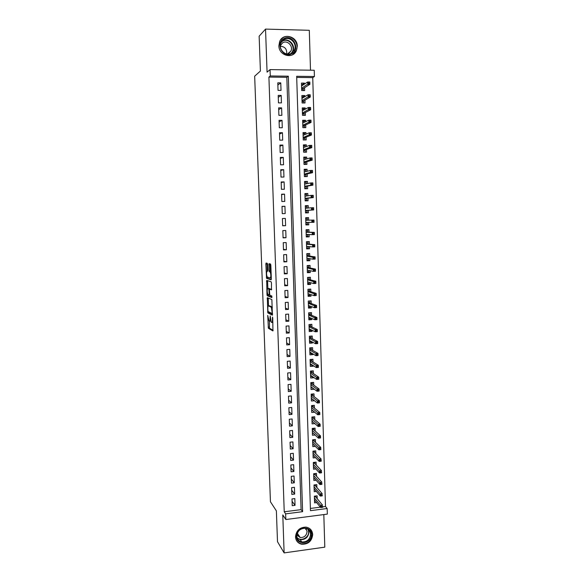 <?xml version="1.0" encoding="UTF-8"?>
<svg xmlns="http://www.w3.org/2000/svg" width="582" height="582" viewBox="0 0 582 582"><rect width="100%" height="100%" fill="white"/><g stroke="black" fill="none" stroke-linecap="round" stroke-linejoin="round"><path stroke-width="0.87" d="M269.044 321.038L267.727 315.386L268.397 328.284L272.943 330.947L272.732 317.954L272.522 317.066L272.427 319.322C272.456 321.49 272.231 322.544 271.743 322.493L271.205 322.144L270.201 315.902L270.077 318.099C270.106 320.238 269.881 321.286 269.408 321.235L269.502 328.204L273.162 330.343M278.873 45.789C278.778 55.574 292.731 59.466 296.347 50.75L297.286 46.196C297.446 36.288 283.092 32.417 279.658 41.533L278.873 45.789M295.51 536.902C295.86 540.809 297.882 543.246 301.585 544.221C308.162 544.461 311.865 541.238 312.694 534.56C312.294 530.377 310.068 527.896 306.001 527.117C299.708 527.27 296.209 530.537 295.51 536.902M267.582 264.483L267.291 263.297L266.061 263.028L265.858 264.09L266.563 278.385L271.11 279.811L271.328 278.749L270.841 265.217L270.543 264.01L269 263.675L268.993 270.485L269.226 271.634L270.223 272.027C271.016 274.668 271.03 276.654 270.266 277.978L267.153 276.967C266.381 274.398 266.367 272.449 267.094 271.103L267.582 271.234L267.785 270.172L267.582 264.483M270.274 75.966L270.048 69.607L314.229 70.255L314.418 76.518L296.667 76.293L310.468 510.669L327.164 508.523L327.331 514.11L285.835 519.53L285.638 513.862L302.611 511.68L288.316 76.191L270.274 75.966L268.906 77.086L284.234 511.789L285.638 513.862M285.835 519.53L282.779 514.917L284.125 552.9L277.498 541.697L276.377 510.88L270.441 501.757L254.669 76.191L260.409 71.04L259.143 36.2L265.538 29.1L267.065 72.168L270.048 69.607M267.32 297.671L267.829 312.898L272.383 315.189L271.874 299.585L267.32 297.671M266.971 294.521L266.694 280.386L271.183 281.812L271.481 283.041L271.474 289.858L269.619 289.189L269.415 290.222L269.786 295.169L271.809 296.012L271.823 297.577L267.196 295.685L266.971 294.521L267.938 294.47M310.497 70.196L309.297 30.3L265.538 29.1M284.125 552.9L324.8 547.153L323.818 514.568M304.451 84.092L304.415 83.117L302.182 84.594M304.415 83.117L301.483 83.088L301.716 90.552L304.648 90.581L304.561 87.707M304.837 96.663L304.801 95.543L302.473 96.932M304.801 95.543L301.869 95.521L302.102 102.963L305.033 102.978L304.946 100.14M305.223 109.198L305.179 107.925L302.742 109.241M305.179 107.925L302.254 107.917L302.487 115.338L305.412 115.338L305.324 112.537M305.608 121.682L305.565 120.27L302.975 121.514M305.565 120.27L302.64 120.27L302.873 127.669L305.79 127.654L305.703 124.89M305.987 134.136L305.943 132.572L303.171 133.751M305.943 132.572L303.026 132.587L303.251 139.964L306.168 139.935L306.081 137.199M306.372 146.548L306.321 144.838L303.44 145.893M306.321 144.838L303.404 144.867L303.637 152.215L306.547 152.178L306.459 149.479M306.75 158.922L306.699 157.067L303.819 157.962M306.699 157.067L303.789 157.104L304.015 164.43L306.925 164.386L306.838 161.716M307.136 171.254L307.07 169.26L304.19 169.988M307.07 169.26L304.168 169.311L304.401 176.608L307.296 176.557L307.216 173.916M307.514 183.548L307.449 181.409L304.561 181.977M307.449 181.409L304.546 181.475L304.779 188.75L307.667 188.684L307.587 186.08M307.893 195.807L307.82 193.522L304.939 193.93M307.82 193.522L304.924 193.595L305.15 200.855L308.045 200.775L307.965 198.2M308.264 208.021L308.191 205.599L305.31 205.846M308.191 205.599L305.303 205.686L305.528 212.925L308.416 212.83L308.336 210.291M308.707 222.389L308.787 224.848L305.899 224.841M308.642 220.171L308.562 217.639L305.681 217.741L305.906 224.95L308.787 224.848M309.086 234.524L309.151 236.83L306.27 236.663M309.013 232.189L308.933 229.643L306.052 229.752L306.278 236.939L309.151 236.83M309.457 246.623L309.522 248.769L306.634 248.449M309.377 244.171L309.304 241.61L306.43 241.726L306.649 248.892L309.522 248.769M309.828 258.684L309.886 260.678L307.005 260.198M309.748 256.116L309.668 253.541L306.801 253.665L307.02 260.816L309.886 260.678M310.199 270.703L310.257 272.551L307.369 271.918M310.111 268.026L310.031 265.428L307.172 265.567L307.391 272.696L310.257 272.551M310.562 282.692L310.621 284.38L307.733 283.594M310.482 279.891L310.402 277.287L307.543 277.439L307.762 284.54L310.621 284.38M310.933 294.637L310.984 296.18L308.14 295.256M310.846 291.728L310.766 289.101L307.907 289.269L308.133 296.347L310.984 296.18M311.297 306.547L311.341 307.936L308.7 306.94M311.21 303.528L311.13 300.887L308.278 301.061L308.496 308.118L311.341 307.936M311.668 318.419L311.705 319.663L309.217 318.594M311.566 315.291L311.486 312.636L308.642 312.818L308.86 319.853L311.705 319.663M312.032 330.256L312.068 331.354L309.697 330.212M311.93 327.011L311.85 324.341L309.006 324.538L309.224 331.551L312.068 331.354M312.396 342.056L312.425 343.009L310.155 341.801M312.294 338.702L312.207 336.018L309.369 336.221L309.588 343.22L312.425 343.009M312.76 353.82L312.781 354.627L310.592 353.347M312.65 350.357L312.57 347.658L309.733 347.876L309.951 354.845L312.781 354.627M313.116 365.547L313.138 366.209L311.021 364.863M313.007 361.975L312.927 359.261L310.097 359.487L310.315 366.442L313.138 366.209M313.48 377.238L313.494 377.762L311.435 376.343M313.363 373.564L313.283 370.836L310.461 371.069L310.679 378.002L313.494 377.762M313.836 388.9L311.843 387.794M313.72 385.109L313.64 382.367L310.817 382.614L311.035 389.525L313.851 389.271M314.193 400.518L312.236 399.208M314.076 396.626L313.989 393.868L311.181 394.123L311.392 401.013L314.2 400.751M314.549 412.1L312.629 410.586M314.425 408.106L314.345 405.334L311.537 405.596L311.748 412.463L314.556 412.194M314.782 419.549L314.695 416.763L311.894 417.039L312.105 423.885L314.862 423.609M315.131 430.956L315.044 428.156L312.25 428.447L312.461 435.271L315.08 434.994M315.48 442.335L315.4 439.519L312.599 439.817L312.818 446.62L315.32 446.35M315.83 453.676L315.742 450.846L312.956 451.152L313.167 457.939L315.56 457.67M316.179 464.982L316.091 462.137L313.305 462.457L313.516 469.223L315.815 468.954M316.528 476.258L316.441 473.399L313.662 473.726L313.873 480.47L316.077 480.208M316.877 487.498L316.783 484.624L314.011 484.959L314.222 491.688L316.346 491.426M292.004 498.941L292.229 505.693L295.045 505.336L294.812 498.592L292.004 498.941M291.618 487.658L291.851 494.431L294.659 494.082L294.434 487.316L291.618 487.658M291.233 476.345L291.466 483.14L294.281 482.798L294.048 476.018L291.233 476.345M290.84 464.996L291.073 471.813L293.895 471.485L293.67 464.676L290.84 464.996M290.454 453.618L290.687 460.449L293.517 460.129L293.284 453.305L290.454 453.618M290.062 442.196L290.294 449.049L293.132 448.744L292.899 441.898L290.062 442.196M289.669 430.745L289.909 437.62L292.746 437.329L292.513 430.454L289.669 430.745M289.276 419.258L289.516 426.155L292.36 425.871L292.128 418.982L289.276 419.258M288.883 407.742L289.123 414.653L291.968 414.384L291.735 407.473L288.883 407.742M288.49 396.182L288.73 403.122L291.582 402.853L291.342 395.927L288.49 396.182M288.097 384.593L288.33 391.555L291.189 391.293L290.956 384.346L288.097 384.593M287.697 372.967L287.937 379.944L290.796 379.704L290.563 372.727L287.697 372.967M287.297 361.306L287.537 368.304L290.403 368.071L290.171 361.073L287.297 361.306M286.897 349.607L287.137 356.628L290.011 356.402L289.771 349.389L286.897 349.607M286.497 337.873L286.737 344.915L289.61 344.704L289.378 337.662L286.497 337.873M286.097 326.102L286.337 333.166L289.218 332.962L288.978 325.905L286.097 326.102M285.689 314.295L285.937 321.38L288.817 321.191L288.577 314.105L285.689 314.295M285.289 302.451L285.529 309.559L288.417 309.377L288.177 302.276L285.289 302.451M284.882 290.571L285.122 297.7L288.017 297.533L287.777 290.403L284.882 290.571M284.474 278.654L284.722 285.806L287.617 285.646L287.377 278.502L284.474 278.654M284.067 266.702L284.314 273.875L287.217 273.729L286.97 266.556L284.067 266.702M283.66 254.712L283.9 261.907L286.81 261.769L286.57 254.581L283.66 254.712M283.245 242.679L283.492 249.904L286.402 249.78L286.162 242.563L283.245 242.679M282.83 230.618L283.078 237.863L286.002 237.747L285.755 230.508L282.83 230.618M282.423 218.512L282.67 225.78L285.595 225.678L285.347 218.417L282.423 218.512M282.001 206.37L282.255 213.659L285.18 213.572L284.933 206.29L282.001 206.37M281.586 194.192L281.841 201.503L284.773 201.423L284.525 194.119L281.586 194.192M281.171 181.977L281.419 189.31L284.358 189.245L284.111 181.911L281.171 181.977M280.75 169.726L281.004 177.081L283.951 177.023L283.696 169.668L280.75 169.726M280.335 157.431L280.582 164.808L283.536 164.764L283.281 157.387L280.335 157.431M279.913 145.093L280.16 152.499L283.114 152.462L282.867 145.064L279.913 145.093M279.491 132.725L279.738 140.153L282.699 140.131L282.452 132.711L279.491 132.725M279.062 120.314L279.316 127.764L282.285 127.749L282.03 120.307L279.062 120.314M278.64 107.866L278.894 115.338L281.863 115.338L281.608 107.874L278.64 107.866M278.211 95.375L278.465 102.876L281.441 102.883L281.186 95.39L278.211 95.375M284.234 511.789L301.09 509.636L286.824 77.304L268.906 77.086M281.019 90.392L280.764 82.877L277.781 82.848L278.043 90.37L281.019 90.392M322.617 506.878L325.491 506.507L312.738 77.624L296.704 77.428M310.395 508.442L320.34 507.169M317.219 498.701L317.132 495.82L314.36 496.162L314.571 502.87L316.623 502.608M312.738 77.624L314.418 76.518M325.491 506.507L327.164 508.523M301.09 509.636L302.611 511.68M286.824 77.304L288.316 76.191M295.045 505.336L292.084 501.277M294.659 494.082L291.706 490.19M294.281 482.798L291.32 479.059M293.895 471.485L290.942 467.899M293.517 460.129L290.556 456.71M293.132 448.744L290.178 445.485M292.746 437.329L289.792 434.223M292.36 425.871L289.407 422.932M291.968 414.384L289.021 411.605M291.582 402.853L288.628 400.241M291.189 391.293L288.243 388.849M290.796 379.704L287.85 377.42M290.403 368.071L287.457 365.954M290.011 356.402L287.064 354.46M289.61 344.704L286.671 342.929M289.218 332.962L286.279 331.362M288.817 321.191L285.878 319.758M288.417 309.377L285.478 308.118M288.017 297.533L285.085 296.449M287.617 285.646L284.685 284.736M287.217 273.729L284.278 272.994M286.81 261.769L283.878 261.209M286.402 249.78L283.478 249.394M286.002 237.747L283.07 237.543M285.595 225.678L282.663 225.656M284.933 206.29L282.008 206.559M284.525 194.119L281.601 194.57M284.111 181.911L281.193 182.552M283.696 169.668L280.779 170.49M283.281 157.387L280.364 158.399M282.867 145.064L279.949 146.264M282.452 132.711L279.535 134.093M282.03 120.307L279.12 121.885M281.608 107.874L278.698 109.634M281.186 95.39L278.276 97.354M280.764 82.877L277.861 85.03M269.619 321.22L270.79 321.089M272.871 322.421L271.954 322.479M268.709 311.836L268.986 312.876L272.587 314.658M268.244 298.049L268.491 305.885L271.358 307.274L272.194 312.76L272.041 313.465L268.055 311.501L267.836 309.071C267.8 306.947 268.018 305.885 268.491 305.885L269.604 305.819L272.318 307.049L271.19 307.121M267.858 288.505L267.596 281.361L266.491 281.426M267.625 280.684L267.596 281.361M271.663 289.45L270.703 289.13M271.976 297.111L268.36 295.663L267.254 295.729M267.742 288.512C267.007 289.8 267.029 291.749 267.815 294.347L268.993 294.885L269.197 293.859L268.833 288.934L267.742 288.512L268.738 288.454M270.07 289.167L268.775 288.883M268.855 288.446L269.895 288.817M268.076 294.528L268.36 295.663M269.968 263.886L270.121 270.426L270.354 271.576L271.074 271.801M267.444 277.141L267.735 278.378L271.292 279.462M267.014 263.239L267.225 271.096M314.498 500.542L314.898 500.491M315.866 495.973L315.902 497.115M314.367 496.381L315.873 496.191L315.611 496.759L314.382 496.919M321.46 507.489L322.595 507.344L322.566 506.195L321.424 506.34L321.46 507.489L320.58 507.468L320.522 505.409L322.559 505.147L315.611 496.759M321.424 506.34L314.418 497.966M320.58 507.468L314.476 499.974M322.566 506.195L322.595 507.344M311.297 534.363C311.974 543.814 296.427 545.996 296.442 536.393C295.772 526.87 311.377 524.804 311.297 534.363M296.849 536.095C297.133 539.245 298.77 541.202 301.752 541.966C306.99 542.126 309.937 539.543 310.592 534.225C310.279 530.9 308.511 528.922 305.288 528.281C300.232 528.369 297.417 530.98 296.849 536.095M300.239 529.569L299.781 529.911M305.856 528.383L307.063 531.482C306.561 535.615 304.27 537.63 300.196 537.528L296.885 535.084M296.187 539.9C297.3 541.988 299.024 543.29 301.367 543.806C307.893 544.046 311.566 540.845 312.389 534.218L310.432 529.227M296.973 535.244L298.588 535.127M305.63 529.46L305.972 528.514M292.077 53.573C283.638 59.182 274.726 43.679 283.645 38.798C292.149 33.261 300.916 48.735 292.077 53.573M283.812 39.489L280.982 42.748C277.81 49.186 285.893 57.051 291.618 53.158L294.332 50.117C297.737 43.752 289.683 35.553 283.812 39.489M280.342 45.658L282.67 42.799C287.239 39.736 293.524 46.094 290.891 51.063L288.759 53.449L287.224 54.075M292.484 54.788L296.049 50.925C300.312 43.032 290.323 32.818 283.012 37.699L280.459 40.056M280.342 46.24C284.954 46.589 287.064 49.164 286.679 53.981M314.149 489.426L314.607 489.367M315.524 484.777L315.56 485.97M314.018 485.25L315.531 485.068L315.269 485.635L314.033 485.781M321.111 496.01L322.253 495.864L322.217 494.715L321.082 494.86L321.111 496.01L320.238 496.01L320.173 493.943L322.217 493.689L315.269 485.635M321.082 494.86L314.069 486.792M320.238 496.01L314.127 488.807M322.217 494.715L322.253 495.864M313.8 478.273L314.316 478.215M315.175 473.544L315.211 474.796M313.669 474.09L315.189 473.908L314.92 474.468L313.691 474.614M320.762 484.493L321.904 484.355L321.868 483.198L320.733 483.336L320.762 484.493L319.889 484.515L319.824 482.442L321.868 482.194L314.92 474.468M320.733 483.336L313.72 475.589M319.889 484.515L313.778 477.604M321.868 483.198L321.904 484.355M313.451 467.091L314.033 467.026M314.826 462.283L314.869 463.585M313.32 462.894L314.84 462.719L314.578 463.272L313.342 463.418M320.413 472.94L321.555 472.802L321.526 471.646L320.384 471.784L320.413 472.94L319.533 472.984L319.474 470.903L321.526 470.663L314.578 463.272M320.384 471.784L313.371 464.341M319.533 472.984L313.429 466.371M321.526 471.646L321.555 472.802M313.101 455.873L313.756 455.801M314.476 450.985L314.52 452.338M312.971 451.661L314.491 451.494L314.229 452.047L312.985 452.178M320.064 461.351L321.206 461.22L321.177 460.064L320.027 460.187L320.064 461.351L319.183 461.417L319.118 459.329L321.177 459.096L314.229 452.047M320.027 460.187L313.014 453.072M319.183 461.417L313.08 455.102M321.177 460.064L321.206 461.22M312.752 444.626L313.487 444.546M314.127 439.65L314.171 441.061M312.621 440.399L314.142 440.239L313.88 440.785L312.636 440.916M319.714 449.726L320.857 449.602L320.82 448.438L319.678 448.562L319.714 449.726L318.834 449.813L318.769 447.718L320.828 447.5L313.88 440.785M319.678 448.562L312.665 441.76M318.834 449.813L312.723 443.797M320.82 448.438L320.857 449.602M312.403 433.343L313.225 433.255M313.771 428.287L313.822 429.749M312.265 429.101L313.793 428.949L313.531 429.487L312.287 429.611M320.471 436.776L319.322 436.9L319.358 438.071L320.507 437.948L320.478 435.86L320.537 437.955L318.478 438.173L318.412 436.078L320.478 435.86L313.531 429.487M319.322 436.9L312.308 430.418M319.358 438.071L318.478 438.173L312.374 432.462M312.047 422.023L312.971 421.935M313.422 416.887L313.465 418.407M311.916 417.774L313.443 417.621L313.174 418.152L311.93 418.276M320.122 425.086L318.972 425.202L319.009 426.373L320.158 426.257L320.122 424.183L320.187 426.293L318.121 426.497L318.056 424.394L320.122 424.183L313.174 418.152M318.972 425.202L311.952 419.04M319.009 426.373L318.121 426.497L312.017 421.092M311.697 410.674L312.723 410.572M313.065 405.45L313.116 407.029M311.559 406.411L313.094 406.265L312.825 406.789L311.574 406.905M319.765 413.351L318.616 413.467L318.652 414.639L319.802 414.529L319.773 412.478L319.838 414.588L317.765 414.791L317.699 412.674L319.773 412.478L312.825 406.789M318.616 413.467L311.596 407.633M318.652 414.639L317.765 414.791L311.661 409.684M311.341 399.288L312.498 399.179M312.709 393.985L312.76 395.614M311.203 395.011L312.738 394.872L312.469 395.389L311.225 395.505M319.409 401.587L318.259 401.696L318.296 402.875L319.445 402.766L319.416 400.729L319.482 402.846L317.408 403.042L317.343 400.925L319.416 400.729L312.469 395.389M318.259 401.696L311.239 396.182M318.296 402.875L317.408 403.042L311.305 398.248M310.984 387.867L312.279 387.75M312.352 382.483L312.403 384.164M310.846 383.574L312.381 383.443L312.119 383.96L310.868 384.069M319.06 389.78L317.903 389.882L317.939 391.068L319.089 390.966L319.06 388.951L319.125 391.075L317.052 391.257L316.986 389.132L319.06 388.951L312.119 383.96M317.903 389.882L310.883 384.702M317.939 391.068L317.052 391.257L310.948 386.775M310.628 376.416L312.09 376.292M311.996 370.938L312.054 372.684M310.49 372.109L312.032 371.978L311.763 372.487L310.504 372.596M318.703 377.936L317.539 378.038L317.576 379.224L318.732 379.122L318.71 377.129L318.769 379.26L316.695 379.442L316.63 377.311L318.71 377.129L311.763 372.487M317.539 378.038L310.526 373.193M317.576 379.224L316.695 379.442L310.592 375.266M310.264 364.921L311.807 364.718M311.639 359.37L311.697 361.167M310.133 360.607L311.676 360.484L311.406 360.986L310.148 361.087M318.339 366.063L317.183 366.158L317.219 367.344L318.376 367.249L318.347 365.278L318.412 367.409L316.332 367.584L316.266 365.445L318.347 365.278L311.406 360.986M317.183 366.158L310.162 361.64M317.219 367.344L316.332 367.584L310.228 363.721M309.908 353.398L311.443 353.056M311.275 347.76L311.334 349.615M309.777 349.069L311.319 348.953L309.791 349.549M317.983 354.147L316.819 354.234L316.855 355.427L318.019 355.34L317.99 353.383L318.056 355.529L315.968 355.689L315.902 353.543L317.99 353.383L311.043 349.447M316.819 354.234L309.806 350.051M316.855 355.427L315.968 355.689L309.871 352.139M309.551 341.845L311.079 341.365M310.919 336.112L310.977 338.026M309.413 337.502L310.955 337.385L310.686 337.88L309.428 337.967M317.627 342.194L316.463 342.281L316.499 343.475L317.656 343.387L317.634 341.452L317.699 343.606L315.611 343.758L315.546 341.605L317.634 341.452L310.686 337.88M316.463 342.281L309.442 338.433M316.499 343.475L315.611 343.758L309.508 340.528M309.188 330.249L310.73 330.139L310.715 329.63M310.555 324.436L310.621 326.407M309.049 325.891L310.599 325.789L309.064 326.357M317.263 330.205L316.099 330.285L316.135 331.485L317.299 331.405L317.27 329.485L317.336 331.645L315.248 331.791L315.182 329.63L317.27 329.485L310.33 326.269M316.099 330.285L309.078 326.778M316.135 331.485L315.248 331.791L309.144 328.881M308.824 318.623L310.373 318.514L310.352 317.859M310.191 312.716L310.257 314.746M308.686 314.251L310.235 314.149L308.7 314.709M316.899 318.172L315.735 318.252L315.771 319.46L316.935 319.38L316.914 317.481L316.979 319.642L314.877 319.787L314.811 317.619L316.914 317.481L309.966 314.629M315.735 318.252L308.715 315.088M315.771 319.46L314.877 319.787L308.78 317.197M308.46 306.954L310.01 306.86L309.988 306.059M308.278 301.112L309.828 301.018L309.893 303.055M308.322 302.575L309.879 302.48L308.336 303.026M316.535 306.11L315.364 306.183L315.4 307.391L316.572 307.318L316.55 305.441L316.615 307.609L314.513 307.74L314.447 305.572L316.55 305.441L309.602 302.953M315.364 306.183L308.351 303.36M315.4 307.391L314.513 307.74L308.416 305.477M308.096 295.256L309.653 295.169L309.624 294.216M307.914 289.392L309.471 289.305L309.529 291.327M309.107 289.196L309.471 289.305M307.958 290.862L309.515 290.767L307.973 291.313M316.172 294.005L315 294.077L315.037 295.285L316.208 295.22L316.186 293.357L316.252 295.532L314.149 295.663L314.076 293.481L316.186 293.357L309.238 291.24M315 294.077L307.98 291.597M315.037 295.285L314.149 295.663L308.045 293.721M307.733 283.521L309.289 283.434L309.253 282.343M307.543 277.643L309.107 277.556L309.166 279.564M308.416 277.388L309.107 277.556M307.594 279.113L309.151 279.025L307.609 279.556M308.074 282.03L307.682 282.052M315.808 281.863L314.636 281.928L314.673 283.143L315.844 283.078L315.822 281.237L315.888 283.427L313.778 283.543L313.713 281.353L315.822 281.237L308.875 279.491M314.636 281.928L307.616 279.797M314.673 283.143L313.778 283.543L307.682 281.928M307.361 271.75L308.926 271.67L308.882 270.426M307.18 265.85L308.736 265.778L308.802 267.764M307.565 265.552L308.736 265.778M307.223 267.327L308.787 267.247L307.238 267.764M308.002 270.244L307.318 270.274M315.437 269.684L314.265 269.742L314.302 270.965L315.473 270.906L315.451 269.08L315.517 271.277L313.407 271.379L313.342 269.19L315.451 269.08L308.511 267.705M314.265 269.742L307.245 267.96M314.302 270.965L313.407 271.379L307.311 270.099M315.473 270.906L315.517 271.277M306.998 259.943L308.555 259.87L308.511 258.481M306.809 254.028L308.373 253.956L308.431 255.927M306.801 253.737L308.373 253.956M306.86 255.505L308.416 255.433L306.867 255.942M308.089 258.408L306.947 258.466M315.073 257.462L313.894 257.52L313.931 258.743L315.109 258.692L315.088 256.888L315.153 259.085L313.036 259.186L312.971 256.989L315.088 256.888L308.147 255.884M313.894 257.52L306.874 256.095M313.931 258.743L313.036 259.186L306.94 258.233M315.109 258.692L315.153 259.085M306.627 248.099L308.191 248.034L308.147 246.55L306.576 246.615M306.438 242.163L308.009 242.097L308.067 244.054M306.438 241.967L308.009 242.097M306.488 243.647L308.053 243.582L306.503 244.076M314.702 245.204L313.523 245.255L313.56 246.484L314.738 246.433L314.717 244.658L314.782 246.863L312.665 246.95L312.599 244.746L314.717 244.658L307.776 244.025M313.523 245.255L312.599 244.746L306.503 244.185M313.56 246.484L312.665 246.95L306.568 246.332M314.738 246.433L314.782 246.863M306.256 236.219L307.82 236.154L307.776 234.67L306.212 234.728M306.067 230.268L307.638 230.21L307.696 232.145M306.067 230.166L307.638 230.21M306.117 231.752L307.682 231.694L306.132 232.182M314.331 232.909L313.152 232.953L313.189 234.19L314.367 234.139L314.345 232.385L314.411 234.597L312.294 234.677L312.228 232.465L314.345 232.385L307.405 232.131M313.152 232.953L312.228 232.465L306.132 232.24M313.189 234.19L312.294 234.677L306.197 234.393M314.367 234.139L314.411 234.597M305.885 224.303L307.456 224.245L307.405 222.753L305.834 222.811M307.267 218.279L305.695 218.323L307.267 218.279L307.325 220.192M305.746 219.821L307.318 219.77L305.754 220.243L313.974 220.076L307.041 220.2M313.96 220.578L312.774 220.614L312.818 221.851L313.996 221.807L313.974 220.076L314.047 222.295L305.826 222.419M312.818 221.851L311.916 222.368L311.85 220.149L312.774 220.614M313.996 221.807L314.047 222.295M305.514 212.386L307.085 212.299L305.514 212.35M305.324 206.363L306.896 206.312L306.954 208.123M307.027 210.371L307.085 212.299M305.368 207.854L306.947 207.81L306.729 208.138M305.448 210.429L307.034 210.8L305.463 210.851M312.403 208.232L312.439 209.476L313.625 209.44L313.589 208.203L311.479 207.789L313.603 207.723L313.669 209.949L311.545 210.015L311.479 207.789L305.383 208.24M312.439 209.476L311.545 210.015L305.448 210.408M313.625 209.44L313.669 209.949L306.736 210.393M313.603 207.723L313.589 208.203M305.143 200.492L306.714 200.317L305.135 200.361M304.953 194.352L306.525 194.308L306.576 195.974M306.649 198.36L306.714 200.317M304.997 195.85L306.452 195.996M305.077 198.426L306.663 198.818L305.092 198.855M312.025 195.814L312.061 197.058L313.247 197.029L313.211 195.785L311.101 195.385L313.232 195.334L313.298 197.567L311.166 197.625L311.101 195.385L305.004 196.185M312.061 197.058L311.166 197.625L305.077 198.353M313.247 197.029L313.298 197.567L306.365 198.389M313.232 195.334L313.211 195.785M304.772 188.553L306.343 188.292L304.764 188.335M304.575 182.304L306.154 182.268L306.197 183.796M306.278 186.305L306.343 188.292M304.619 183.81L306.183 183.796M304.699 186.386L306.292 186.793L304.713 186.829M311.646 183.359L311.69 184.603L312.876 184.581L312.84 183.33L310.723 182.952L312.854 182.901L312.927 185.141L310.788 185.192L310.723 182.952L304.633 184.087M311.69 184.603L310.788 185.192L304.699 186.269M312.876 184.581L312.927 185.141L305.987 186.356M312.854 182.901L312.84 183.33M304.393 176.586L305.965 176.237L304.386 176.266M304.197 170.22L305.776 170.191L305.819 171.574M305.906 174.222L305.965 176.237M304.248 171.734L305.237 171.719M304.328 174.309L305.921 174.724L304.342 174.76M311.268 170.861L311.312 172.112L312.498 172.09L312.461 170.839L310.344 170.475L312.483 170.431L312.549 172.679L310.41 172.723L310.344 170.475L304.255 171.959M311.312 172.112L304.321 174.142M312.498 172.09L312.549 172.679L305.615 174.287M312.483 170.431L312.461 170.839M304.575 164.422L305.594 164.139L304.008 164.168M303.819 158.1L305.405 158.078L305.441 159.315M305.528 162.094L305.594 164.139M303.869 159.621L304.466 159.614M303.95 162.196L305.543 162.625L303.964 162.654M310.89 158.319L310.926 159.577L312.119 159.555L312.083 158.304L309.959 157.955L312.105 157.926L312.17 160.181L310.031 160.21L309.959 157.955L303.869 159.788M310.926 159.577L303.942 161.978M312.119 159.555L312.17 160.181L305.237 162.174M312.105 157.926L312.083 158.304M304.633 152.2L303.629 152.026M303.44 145.944L305.026 145.929L305.063 147.02M305.15 149.93L305.215 152.011M303.571 150.047L305.172 150.491L303.586 150.505M310.512 145.74L310.548 146.999L311.741 146.991L311.705 145.726L309.58 145.398L311.726 145.376L311.792 147.639L309.646 147.661L309.58 145.398L303.491 147.581M310.548 146.999L303.564 149.778M311.741 146.991L311.792 147.639L304.859 150.032M304.553 139.949L303.251 139.855M303.062 133.751L304.648 133.736L304.677 134.682M304.772 137.73L304.837 139.84M303.186 137.854L304.793 138.312L303.2 138.327M310.126 133.118L310.17 134.384L311.363 134.377L311.326 133.111L309.195 132.798L311.348 132.791L311.414 135.053L309.268 135.068L309.195 132.798L303.113 135.337M310.17 134.384L303.178 137.541M311.363 134.377L311.414 135.053L304.481 137.847M304.393 127.662L302.873 127.64M302.676 121.514L304.27 121.514L304.299 122.307M304.393 125.486L304.459 127.633M309.748 120.459L309.784 121.725L310.984 121.725L310.941 120.459L308.809 120.161L310.97 120.161L311.035 122.431L308.882 122.438L308.809 120.161L302.742 123.049M302.807 125.625L304.102 125.625L304.415 126.098L302.822 126.105M309.784 121.725L302.793 125.268M310.984 121.725L311.035 122.431L304.102 125.625M302.298 109.241L303.891 109.249L303.913 109.896M304.015 113.214L304.08 115.338M302.422 113.359L303.724 113.359L304.037 113.846L302.444 113.846M309.362 107.757L309.398 109.03L310.599 109.03L310.562 107.765L308.431 107.481L310.584 107.488L310.657 109.772L308.496 109.765L308.431 107.481L302.342 110.733M309.398 109.03L302.414 112.952M310.599 109.03L310.657 109.772L303.724 113.359M301.913 96.932L303.513 96.939L303.528 97.441M303.629 100.897L303.695 102.97M302.043 101.057L303.346 101.064L303.651 101.559L302.058 101.552M308.977 95.019L309.013 96.292L310.213 96.299L310.177 95.026L308.038 94.764L310.206 94.779L310.271 97.07L308.111 97.056L308.038 94.764L301.956 98.373M309.013 96.292L302.029 100.599M310.213 96.299L310.271 97.07L303.346 101.064M301.527 84.586L303.142 84.95M303.251 88.544L303.309 90.566M301.658 88.719L302.96 88.726L303.273 89.235L301.672 89.221M308.591 82.237L308.627 83.517L309.835 83.524L309.791 82.244L307.652 82.004L309.82 82.026L309.886 84.325L307.725 84.303L307.652 82.004L301.571 85.969M308.627 83.517L301.643 88.209M309.835 83.524L309.886 84.325L302.96 88.726M269.546 328.248L268.44 328.328M269.262 327.011L268.157 327.084M268.986 312.876L267.88 312.949M268.382 311.668L267.596 311.719M268.229 298.617L267.123 298.675M272.572 313.429L272.085 313.465M270.746 289.123L269.619 289.189M269.655 294.848L269.037 294.885M267.713 271.074L267.094 271.103M271.292 277.927L270.375 277.978M271.074 271.838L270.048 271.889M270.419 271.627L269.284 271.685M270.121 270.426L268.993 270.485M269.917 264.701L268.789 264.752M267.735 278.378L266.621 278.436M267.451 277.192L266.338 277.25M266.971 264.039L265.858 264.09M308.518 529.715L308.998 531.977C308.344 537.259 305.419 539.82 300.217 539.659L297.249 538.154M297.06 537.557C300.785 541.857 309.1 537.688 308.62 531.795L308.038 529.344M281.914 41.177L282.306 40.922C288.134 37.015 296.136 45.141 292.753 51.463L291.669 53.129M290.898 53.537C297.089 48.233 289.094 36.761 282.292 41.278L281.404 41.919M269.502 328.204L268.397 328.284M268.935 312.832L267.829 312.898M272.347 307.216L271.358 307.274M269.953 288.868L268.833 288.934M268.309 295.62L267.196 295.685M271.081 271.983L270.223 272.027M270.354 271.576L269.226 271.634M267.676 278.327L266.563 278.385M300.196 537.528L297.337 533.258M300.217 539.659L301.752 541.966M291.618 53.158L294.332 50.117M290.891 51.063L287.464 54.01"/></g></svg>
